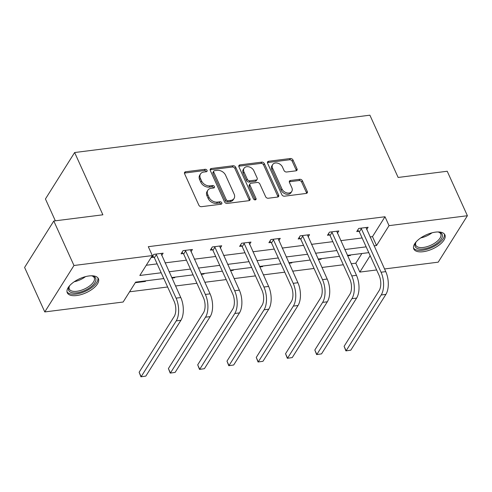<?xml version="1.0" encoding="UTF-8"?>
<svg xmlns="http://www.w3.org/2000/svg" width="492" height="492" viewBox="0 0 492 492"><rect width="100%" height="100%" fill="white"/><g stroke="black" fill="none" stroke-linecap="round" stroke-linejoin="round"><path stroke-width="0.74" d="M207.058 170.343A1.507 1.107 32.2 0 0 205.213 169.285L185.638 171.763A2.152 1.581 32.2 0 0 184.611 172.366A2.152 1.581 32.2 0 0 184.586 173.738L198.848 205.176A2.152 1.581 32.2 0 0 201.48 206.689L221.056 204.211A1.507 1.107 32.2 0 0 221.775 203.793A1.507 1.107 32.2 0 0 221.794 202.827A1.507 1.107 32.2 0 0 219.949 201.769L217.415 202.089A6.882 5.061 32.2 0 1 208.983 197.249L207.796 194.629A6.882 5.061 32.2 0 1 207.864 190.22A6.882 5.061 32.2 0 1 211.154 188.295L213.688 187.975A1.507 1.107 32.2 0 0 214.407 187.55A1.507 1.107 32.2 0 0 214.426 186.585A1.507 1.107 32.2 0 0 212.581 185.527L210.047 185.847A6.882 5.061 32.2 0 1 201.615 181.007L200.428 178.387A6.882 5.061 32.2 0 1 200.496 173.977A6.882 5.061 32.2 0 1 203.786 172.052L206.32 171.733A1.507 1.107 32.2 0 0 207.04 171.308A1.507 1.107 32.2 0 0 207.058 170.343M206.32 171.733A1.507 1.107 32.2 0 0 206.265 171.597A1.507 1.107 32.2 0 0 204.426 170.54L184.844 173.018A2.152 1.581 32.2 0 0 184.426 173.123M221.056 204.217A1.507 1.107 32.2 0 0 221 204.082A1.507 1.107 32.2 0 0 219.161 203.024L216.628 203.344L217.415 202.089M213.688 187.975A1.507 1.107 32.2 0 0 213.633 187.839A1.507 1.107 32.2 0 0 211.794 186.782L209.26 187.101L210.047 185.847M423.188 251.707A17.085 7.724 -24.4 0 1 413.778 248.977A17.085 7.724 -24.4 0 1 419.258 238.989A17.085 7.724 -24.4 0 1 435.494 232.132A17.085 7.724 -24.4 0 1 444.897 234.862A17.085 7.724 -24.4 0 1 439.418 244.85A17.085 7.724 -24.4 0 1 423.188 251.707M76.684 295.532A17.085 7.724 -24.4 0 1 67.281 292.802A17.085 7.724 -24.4 0 1 72.761 282.814A17.085 7.724 -24.4 0 1 88.99 275.957A17.085 7.724 -24.4 0 1 98.394 278.687A17.085 7.724 -24.4 0 1 92.92 288.675A17.085 7.724 -24.4 0 1 76.684 295.532M295.963 170.829A2.152 1.581 32.2 0 0 296.99 170.226A2.152 1.581 32.2 0 0 297.014 168.848L293.017 160.029A2.152 1.581 32.2 0 0 290.378 158.516L268.638 161.265A2.152 1.581 32.2 0 0 267.611 161.868A2.152 1.581 32.2 0 0 267.587 163.239L281.848 194.678A2.152 1.581 32.2 0 0 284.481 196.191L306.221 193.442A2.152 1.581 32.2 0 0 307.254 192.839A2.152 1.581 32.2 0 0 307.272 191.462L302.439 180.81A2.152 1.581 32.2 0 0 299.806 179.297L290.501 180.472A2.152 1.581 32.2 0 0 289.474 181.074A2.152 1.581 32.2 0 0 289.45 182.452L291.848 187.735A5.75 4.231 32.2 0 1 291.787 191.419A5.75 4.231 32.2 0 1 286.848 192.876A5.75 4.231 32.2 0 1 281.99 188.983L272.605 168.289A5.75 4.231 32.2 0 1 272.66 164.605A5.75 4.231 32.2 0 1 277.605 163.141A5.75 4.231 32.2 0 1 282.463 167.04L284.025 170.49A2.152 1.581 32.2 0 0 286.658 172.003L295.963 170.829M163.811 278.564L135.651 282.125L123.141 302.02L44.778 311.934L24.6 267.451L53.794 221.013L102.877 214.801L74.63 152.532L369.892 115.19L398.139 177.458L447.222 171.253L467.4 215.73L438.206 262.168L384.541 268.958M53.794 221.013L73.972 265.495L152.342 255.582L139.833 275.477L161.185 272.771M370.027 236.953L372.493 236.64L384.996 216.751L148.301 246.683L152.342 255.582M384.996 216.751L389.031 225.643L467.4 215.73M235.711 167.274A2.152 1.581 32.2 0 0 233.079 165.761L211.339 168.51A2.152 1.581 32.2 0 0 210.312 169.113A2.152 1.581 32.2 0 0 210.287 170.49L224.549 201.923A2.152 1.581 32.2 0 0 227.181 203.436L248.921 200.687A2.152 1.581 32.2 0 0 249.948 200.084A2.152 1.581 32.2 0 0 249.973 198.707L235.711 167.274L234.924 168.528A2.152 1.581 32.2 0 0 232.292 167.016L210.551 169.765A2.152 1.581 32.2 0 0 210.127 169.875M239.985 164.888L261.732 162.139A2.152 1.581 32.2 0 1 264.364 163.651L278.626 195.084A2.152 1.581 32.2 0 1 278.601 196.462A2.152 1.581 32.2 0 1 277.574 197.064L268.269 198.239A2.152 1.581 32.2 0 1 265.637 196.726L259.85 183.977A2.152 1.581 32.2 0 0 257.218 182.464L251.043 183.245A2.152 1.581 32.2 0 0 250.016 183.848A2.152 1.581 32.2 0 0 249.991 185.226L256.012 198.497A1.507 1.107 32.2 0 1 256 199.463A1.507 1.107 32.2 0 1 254.708 199.844A1.507 1.107 32.2 0 1 253.435 198.823L238.94 166.868A2.152 1.581 32.2 0 1 238.958 165.49A2.152 1.581 32.2 0 1 239.985 164.888L239.198 166.142L260.938 163.393L261.732 162.139M44.778 311.934L73.972 265.495M74.63 152.532L45.436 198.971L55.344 220.816M321.436 258.626L321.073 259.204L318.349 259.548M262.869 266.037L262.513 266.609L259.788 266.953M204.309 273.441L203.946 274.019L201.222 274.364M136.358 282.039L135.995 282.611L145.38 281.424L145.158 280.926M145.743 280.852L145.38 281.424M129.568 291.799L167.631 286.99M175.533 285.987L196.911 283.281M204.82 282.285L226.197 279.579M234.1 278.583L255.477 275.877M263.38 274.874L284.757 272.174M292.66 271.172L314.037 268.472M321.946 267.47L343.324 264.764M351.226 263.767L355.802 263.189L361.884 253.515M175.023 277.144L174.666 277.722L171.942 278.066M233.589 269.739L233.226 270.317L230.508 270.661M292.156 262.334L291.793 262.906L289.068 263.251M350.716 254.924L350.353 255.502L347.635 255.846M376.638 269.96L359.837 272.082L370.156 255.668M355.802 263.189L359.837 272.082M374.061 245.852L376.528 245.539L389.031 225.643M169.088 271.775L190.465 269.069M198.368 268.072L219.746 265.366M227.655 264.37L249.032 261.664M256.935 260.662L278.312 257.962M286.215 256.959L307.592 254.253M315.495 253.257L336.872 250.551M344.781 249.555L366.159 246.849M368.785 252.642L347.407 255.342M339.498 256.344L318.121 259.05M310.218 260.047L288.841 262.753M280.938 263.749L259.561 266.455M251.658 267.451L230.281 270.157M222.372 271.16L200.994 273.86M193.092 274.862L171.714 277.568M372.493 236.64L376.528 245.539M146.259 265.256L157.151 263.878M165.054 262.876L186.431 260.176M194.334 259.173L215.711 256.473M223.614 255.471L244.991 252.765M252.9 251.769L274.278 249.063M282.18 248.066L303.558 245.36M311.461 244.358L332.838 241.658M340.741 240.656L362.118 237.956M358.859 231.32L356.749 231.584L358.723 228.448L368.108 227.261L366.669 229.555M329.578 235.022L327.469 235.287L329.443 232.15L338.828 230.963L337.389 233.257M300.298 238.725L298.189 238.989L300.163 235.852L309.548 234.666L308.103 236.959M271.012 242.427L268.909 242.697L270.877 239.555L280.262 238.368L278.823 240.662M241.732 246.135L239.622 246.4L241.597 243.263L250.982 242.076L249.542 244.364M212.452 249.838L210.342 250.102L212.316 246.966L221.701 245.779L220.256 248.073M183.172 253.54L181.062 253.804L183.03 250.668L192.421 249.481L190.976 251.775M153.885 257.242L151.776 257.507L153.75 254.37L163.135 253.183L161.696 255.477M174.666 277.722L174.439 277.224M203.946 274.019L203.719 273.515M233.226 270.317L232.999 269.813M262.513 266.609L262.285 266.111M291.793 262.906L291.565 262.408M321.073 259.204L320.846 258.706M350.353 255.502L350.126 254.997M200.496 173.977L199.709 175.232A6.882 5.061 32.2 0 0 199.641 179.642L200.428 178.387M209.26 187.101A6.882 5.061 32.2 0 1 200.828 182.261L199.641 179.642M207.864 190.22L207.077 191.474A6.882 5.061 32.2 0 0 207.003 195.884L207.796 194.629M216.628 203.344A6.882 5.061 32.2 0 1 208.196 198.504L207.003 195.884M249.346 200.582A2.152 1.581 32.2 0 0 249.186 199.967L234.924 168.528M214.475 170.699A1.507 1.107 32.2 0 0 213.756 171.118A1.507 1.107 32.2 0 0 213.737 172.083L226.258 199.678A1.507 1.107 32.2 0 0 228.097 200.736L230.773 200.398A6.882 5.061 32.2 0 0 234.063 198.473A6.882 5.061 32.2 0 0 234.13 194.063L225.576 175.201A6.882 5.061 32.2 0 0 217.144 170.361L214.475 170.699M213.756 171.118L212.968 172.378A1.507 1.107 32.2 0 0 212.95 173.338L213.737 172.083M234.063 198.473L233.269 199.727A6.882 5.061 32.2 0 1 229.985 201.652L227.31 201.991A1.507 1.107 32.2 0 1 225.465 200.933L212.95 173.338M277.992 196.96A2.152 1.581 32.2 0 0 277.832 196.339L263.577 164.906A2.152 1.581 32.2 0 0 260.938 163.393M250.016 183.848L249.229 185.103A2.152 1.581 32.2 0 0 249.204 186.48L255.225 199.752L256.012 198.497M253.847 170.749A5.75 4.231 32.2 0 0 248.995 166.856A5.75 4.231 32.2 0 0 244.05 168.313A5.75 4.231 32.2 0 0 243.995 171.997L247.298 179.291A2.152 1.581 32.2 0 0 249.936 180.804L256.104 180.023A2.152 1.581 32.2 0 0 257.138 179.42A2.152 1.581 32.2 0 0 257.156 178.042L253.847 170.749M244.05 168.313L243.263 169.568A5.75 4.231 32.2 0 0 243.202 173.252L243.995 171.997M257.138 179.42L256.344 180.675A2.152 1.581 32.2 0 1 255.317 181.277L249.149 182.058A2.152 1.581 32.2 0 1 246.51 180.546L243.202 173.252M239.198 166.142A2.152 1.581 32.2 0 0 238.78 166.247M272.66 164.605L271.873 165.859A5.75 4.231 32.2 0 0 271.812 169.543L272.605 168.289M291.787 191.419L291 192.673A5.75 4.231 32.2 0 1 286.055 194.131A5.75 4.231 32.2 0 1 281.203 190.238L271.812 169.543M306.645 193.331A2.152 1.581 32.2 0 0 306.485 192.716L301.651 182.065A2.152 1.581 32.2 0 0 299.019 180.552L289.714 181.726A2.152 1.581 32.2 0 0 289.29 181.837M296.387 170.718A2.152 1.581 32.2 0 0 296.227 170.103L292.223 161.284A2.152 1.581 32.2 0 0 289.591 159.771L267.851 162.52A2.152 1.581 32.2 0 0 267.427 162.624M155.859 254.106L156.351 254.635L154.377 257.771L174.119 301.282A10.953 5.517 82.8 0 1 174.205 316.454L139.131 372.247L141.149 376.694L176.222 320.901A16.427 8.278 -97.2 0 0 176.087 298.146L156.351 254.635M145.841 376.097L140.927 376.811L145.841 376.097L180.915 320.31A16.427 8.278 -97.2 0 0 180.779 297.555L161.025 253.454M154.377 257.771L152.729 256M140.927 376.811L139.131 372.247M185.14 250.403L185.632 250.932L183.657 254.069L203.399 297.58A10.953 5.517 82.8 0 1 203.491 312.752L168.412 368.545L170.435 372.991L205.508 317.199A16.427 8.278 -97.2 0 0 205.373 294.444L185.632 250.932M175.127 372.395L170.207 373.108L175.127 372.395L210.201 316.608A16.427 8.278 -97.2 0 0 210.066 293.847L190.312 249.745M183.657 254.069L182.009 252.291M170.207 373.108L168.412 368.545M214.426 246.701L214.912 247.224L212.944 250.367L232.679 293.878A10.953 5.517 82.8 0 1 232.771 309.05L197.698 364.836L199.715 369.289L234.789 313.496A16.427 8.278 -97.2 0 0 234.653 290.741L214.912 247.224M204.408 368.692L199.494 369.406L204.408 368.692L239.481 312.906A16.427 8.278 -97.2 0 0 239.346 290.145L219.592 246.043M212.944 250.367L211.296 248.589M199.494 369.406L197.698 364.836M91.309 275.784A14.785 6.685 -24.4 0 1 92.398 275.969A14.785 6.685 -24.4 0 1 95.829 278.7A14.785 6.685 -24.4 0 1 83.917 290.858A14.785 6.685 -24.4 0 1 68.554 289.948A14.785 6.685 -24.4 0 1 69.188 286.504A14.785 6.685 -24.4 0 1 69.766 285.557M69.501 285.963A13.69 6.187 155.6 0 0 69.163 288.638A13.69 6.187 155.6 0 0 69.323 289.087A13.69 6.187 155.6 0 0 83.868 289.278A13.69 6.187 155.6 0 0 94.415 278.226A13.69 6.187 155.6 0 0 94.255 277.777A13.69 6.187 155.6 0 0 91.789 275.852M66.992 291.805A16.974 7.675 155.6 0 0 85.313 291.332A16.974 7.675 155.6 0 0 97.846 277.863A16.974 7.675 155.6 0 0 97.834 277.814M437.806 231.96A14.785 6.685 -24.4 0 1 438.901 232.144A14.785 6.685 -24.4 0 1 442.326 234.875A14.785 6.685 -24.4 0 1 430.414 247.033A14.785 6.685 -24.4 0 1 415.057 246.117A14.785 6.685 -24.4 0 1 415.685 242.679A14.785 6.685 -24.4 0 1 416.263 241.732M415.998 242.138A13.69 6.187 155.6 0 0 415.666 244.813A13.69 6.187 155.6 0 0 415.826 245.262A13.69 6.187 155.6 0 0 430.365 245.453A13.69 6.187 155.6 0 0 440.918 234.401A13.69 6.187 155.6 0 0 440.758 233.952A13.69 6.187 155.6 0 0 438.292 232.027M413.495 247.98A16.974 7.675 155.6 0 0 431.816 247.507A16.974 7.675 155.6 0 0 444.35 234.038A16.974 7.675 155.6 0 0 444.337 233.989M243.706 242.993L244.198 243.522L242.224 246.658L261.959 290.175A10.953 5.517 82.8 0 1 262.052 305.347L226.978 361.134L228.995 365.581L264.069 309.794A16.427 8.278 -97.2 0 0 263.933 287.033L244.198 243.522M233.688 364.99L228.774 365.704L233.688 364.99L268.761 309.197A16.427 8.278 -97.2 0 0 268.626 286.442L248.872 242.341M242.224 246.658L240.576 244.887M228.774 365.704L226.978 361.134M272.986 239.29L273.478 239.819L271.504 242.956L291.246 286.467A10.953 5.517 82.8 0 1 291.332 301.639L256.258 357.432L258.275 361.878L293.349 306.092A16.427 8.278 -97.2 0 0 293.214 283.33L273.478 239.819M262.968 361.288L258.054 362.001L262.968 361.288L298.041 305.495A16.427 8.278 -97.2 0 0 297.906 282.74L278.158 238.638M271.504 242.956L269.856 241.185M258.054 362.001L256.258 357.432M302.266 235.588L302.758 236.117L300.784 239.253L320.526 282.765A10.953 5.517 82.8 0 1 320.618 297.937L285.545 353.73L287.562 358.176L322.635 302.383A16.427 8.278 -97.2 0 0 322.5 279.628L302.758 236.117M292.254 357.579L287.334 358.293L292.254 357.579L327.328 301.793A16.427 8.278 -97.2 0 0 327.192 279.038L307.438 234.936M300.784 239.253L299.136 237.482M287.334 358.293L285.545 353.73M331.553 231.886L332.045 232.415L330.071 235.551L349.806 279.062A10.953 5.517 82.8 0 1 349.898 294.234L314.825 350.027L316.842 354.474L351.915 298.681A16.427 8.278 -97.2 0 0 351.78 275.926L332.045 232.415M321.534 353.877L316.62 354.591L321.534 353.877L356.608 298.09A16.427 8.278 -97.2 0 0 356.472 275.329L336.719 231.228M330.071 235.551L328.422 233.774M316.62 354.591L314.825 350.027M360.833 228.177L361.325 228.706L359.351 231.849L379.092 275.36A10.953 5.517 82.8 0 1 379.178 290.532L344.105 346.319L346.122 350.771L381.195 294.979A16.427 8.278 -97.2 0 0 381.06 272.224L361.325 228.706M350.814 350.175L345.901 350.888L350.814 350.175L385.888 294.388A16.427 8.278 -97.2 0 0 385.753 271.627L365.999 227.525M359.351 231.849L357.702 230.072M345.901 350.888L344.105 346.319M204.426 170.54L205.213 169.285M219.161 203.024L219.949 201.769M211.794 186.782L212.581 185.527M200.828 182.261L201.615 181.007M208.196 198.504L208.983 197.249M184.844 173.018L185.638 171.763M249.186 199.967L249.973 198.707M210.551 169.765L211.339 168.51M232.292 167.016L233.079 165.761M225.465 200.933L226.258 199.678M227.31 201.991L228.097 200.736M229.985 201.652L230.773 200.398M263.577 164.906L264.364 163.651M277.832 196.339L278.626 195.084M249.204 186.48L249.991 185.226M246.51 180.546L247.298 179.291M249.149 182.058L249.936 180.804M255.317 181.277L256.104 180.023M281.203 190.238L281.99 188.983M289.714 181.726L290.501 180.472M299.019 180.552L299.806 179.297M301.651 182.065L302.439 180.81M306.485 192.716L307.272 191.462M267.851 162.52L268.638 161.265M289.591 159.771L290.378 158.516M292.223 161.284L293.017 160.029M296.227 170.103L297.014 168.848M176.087 298.146L180.779 297.555M176.222 320.901L180.915 320.31M205.373 294.444L210.066 293.847M205.508 317.199L210.201 316.608M234.653 290.741L239.346 290.145M234.789 313.496L239.481 312.906M85.497 276.633A13.69 6.187 -24.4 0 1 74.231 281.744M78.88 279.075A13.241 5.984 155.6 0 0 80.424 278.367M432.001 232.808A13.69 6.187 -24.4 0 1 420.734 237.919M425.377 235.244A13.241 5.984 155.6 0 0 426.927 234.543M263.933 287.033L268.626 286.442M264.069 309.794L268.761 309.197M293.214 283.33L297.906 282.74M293.349 306.092L298.041 305.495M322.5 279.628L327.192 279.038M322.635 302.383L327.328 301.793M351.78 275.926L356.472 275.329M351.915 298.681L356.608 298.09M381.06 272.224L385.753 271.627M381.195 294.979L385.888 294.388"/></g></svg>
